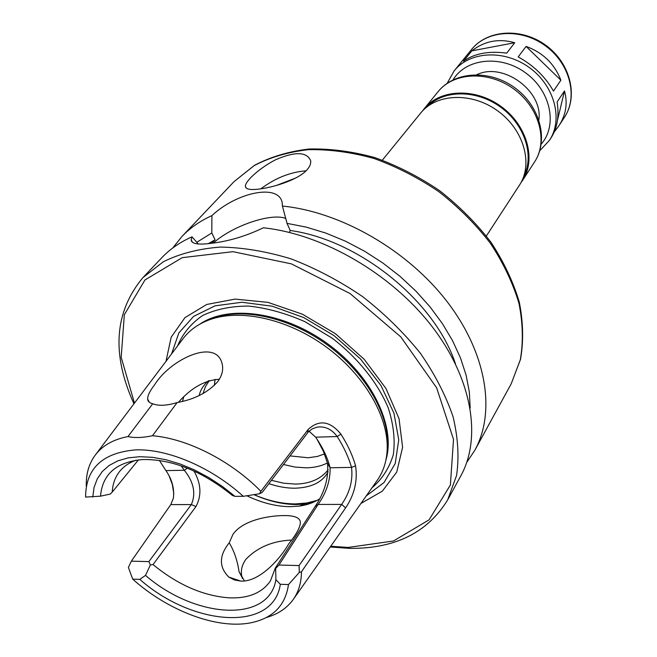 <?xml version="1.0" encoding="UTF-8"?>
<svg xmlns="http://www.w3.org/2000/svg" width="657" height="657" viewBox="0 0 657 657"><rect width="100%" height="100%" fill="white"/><g stroke="black" fill="none" stroke-linecap="round" stroke-linejoin="round"><path stroke-width="0.99" d="M447.162 83.299L454.217 70.792C469.755 51.213 504.494 49.267 529.468 67.671C554.623 85.829 563.386 119.5 549.49 140.278L551.28 137.527C557.308 127.984 559.255 116.117 557.128 101.934L564.478 90.962C567.82 103.075 566.055 114.556 559.173 125.388L554.171 132.131M564.478 90.962L557.44 120.453M555.411 128.953L554.927 130.973M553.465 91.085C545.359 76.787 533.599 65.396 518.192 56.913L526.085 46.417L560.889 80.203L553.465 91.085M471.857 50.844C484.587 40.964 498.877 38.254 514.735 42.721L506.719 53.143C488.956 50.753 474.535 53.439 463.456 61.183L471.857 50.844L514.735 42.721M526.085 46.417C542.904 52.56 554.5 63.819 560.889 80.203M382.366 160.152L420.652 113.103C436.264 93.384 471.915 91.881 497.866 111C523.999 129.864 533.459 164.275 519.457 185.159L486.352 235.994M427.493 106.483C443.845 89.639 476.654 89.524 500.659 107.173C524.795 124.633 534.708 155.914 523.662 176.626M422.508 110.976L424.208 108.734C439.796 89.048 475.315 87.504 501.127 106.524C527.128 125.29 536.506 159.585 522.529 180.445L520.911 182.745M476.859 74.693C503.04 61.725 543.208 91.019 538.855 119.903M229.219 542.854L232.948 534.379C242.622 520.344 268.015 515.589 284.366 515.573C294.435 515.523 299.764 517.667 300.348 521.995C300.479 526.824 296.603 534.108 288.727 543.848C280.736 558.163 259.523 582.389 240.708 581.067L234.36 579.942L228.759 577.043C218.822 567.016 218.97 555.617 229.219 542.854C234.089 550.837 237.366 560.437 239.049 571.656L244.42 580.919M291.683 540.054C272.778 540.867 257.544 547.256 245.964 559.222C241.743 565.094 240.429 571.097 242.014 577.248L242.376 578.39M316.937 439.098L323.367 451.219L327.506 463.218C328.812 477.869 324.681 492.307 315.122 506.539L275.357 567.96L270.413 580.952C262.151 592.86 248.518 598.502 229.515 597.862C203.333 596.006 177.842 584.902 153.04 564.568L195.958 506.547C201.822 495.477 201.149 483.618 193.93 470.987M319.516 498.918C313.676 502.704 306.811 505.11 298.91 506.136L290.304 506.67C276.269 506.555 261.782 502.917 246.835 495.772M182.482 401.345L183.705 397.033M138.43 459.884L112.248 492.06C112.659 483.905 115.197 476.941 119.878 471.159C123.886 466.289 129.265 462.635 136.007 460.196M219.348 379.278C204.902 380.132 191.261 387.802 178.408 402.298M152.703 403.776C158.707 406.108 166.853 405.706 177.135 402.569L152.481 435.739C142.906 437.767 134.742 438.047 127.975 436.577L152.703 403.776C149.426 402.889 147.735 401.296 147.628 398.971C147.603 395.547 149.919 390.833 154.584 384.83C170.549 358.903 216.424 337.747 222.156 363.962C223.528 369.71 222.082 375.574 217.82 381.553C208.22 392.344 194.653 399.349 177.135 402.569M86.305 486.221C85.911 474.444 88.728 464.294 94.764 455.761C101.991 445.816 113.061 439.418 127.975 436.577M112.248 492.06L110.351 494.048L100.521 496.175L85.591 497.078C85.78 468.375 102.574 452.632 135.966 449.856C168.233 448.895 211.414 467.299 243.279 496.314L259.548 493.768L262.209 492.397L308.133 432.183L311.779 429.12L316.904 427.157C324.903 425.974 331.662 429.103 337.189 436.527L340.917 434.146C330.093 421.006 319.236 419.388 308.338 429.276L260.895 491.305L259.548 493.768M152.481 435.739C187.417 438.63 230.878 460.68 260.895 491.305M275.357 567.96L275.644 568.494L278.946 565.036L318.103 504.445C326.373 492.717 330.381 480.497 330.101 467.768C327.547 457.642 322.727 447.458 315.647 437.192L337.189 436.527C343.8 446.9 348.58 457.19 351.528 467.398C353.08 480.366 349.787 492.701 341.64 504.42L299.075 565.562L299.313 572.461L301.473 571.771C301.358 582.931 298.45 592.4 292.743 600.161C286.468 608.505 277.665 614.295 266.331 617.514M299.313 572.461L288.48 584.574C285.401 605.68 272.688 618.459 250.342 622.893C216.695 629.406 167.749 610.64 132.698 579.129L128.394 567.443L131.351 561.152L170.787 504.601L173.407 498.113C174.475 488.389 171.978 479.216 165.909 470.601L159.388 460.434M301.473 571.771L345.615 507.886C354.46 494.713 357.786 480.694 355.577 465.838L351.528 467.398L330.101 467.768L327.506 463.218M315.647 437.192L309.061 431.206M100.521 496.175C102.418 474.017 116.576 461.805 142.988 459.53C172.339 459.169 202.159 471.159 232.447 495.485L234.992 496.355L243.279 496.314M181.209 465.87L184.33 470.281L187.352 468.17M165.909 470.601L184.33 470.281C193.758 482.074 196.098 493.506 191.335 504.576L148.876 561.612L150.346 564.995L153.04 564.568M288.48 584.574L280.317 584.295L275.907 579.679L275.644 568.494M275.907 579.679C268.836 623.633 194.891 618.377 145.517 575.384L139.81 579.375L132.698 579.129M150.346 564.995L145.517 575.384M148.876 561.612L131.351 561.152M355.577 465.838C352.579 455.358 347.693 444.797 340.917 434.146M307.533 504.354L305.291 504.059M95.807 454.373L182.498 339.431C188.986 330.512 198.077 323.917 209.772 319.663C240.634 308.527 287.823 318.941 325.921 346.74C364.044 374.531 388.377 416.275 387.203 449.068C386.718 461.501 383.22 472.169 376.707 481.08L293.745 598.741M168.989 475.611L172.372 484.603L173.818 493.842M299.075 565.562L278.946 565.036M280.317 584.295C273.46 632.453 192.747 626.302 139.81 579.375M92.777 497.045L94.041 487.494L97.236 478.904L102.328 471.471L109.251 465.394L117.899 460.82L128.115 457.888L139.695 456.697L152.399 457.313L165.95 459.744L180.043 463.957L194.332 469.878L208.483 477.376L222.148 486.27L234.992 496.355M295.675 178.039L276.318 185.471M306.047 170.812C290.222 172.077 275.16 178.088 260.854 188.83M307.164 169.646C299.19 179.098 276.006 186.744 260.747 188.846C250.826 190.292 245.702 189.438 245.381 186.284C245.184 181.184 259.515 167.97 275.8 159.651C295.042 151.414 306.655 151.718 310.646 160.563C311.09 163.437 309.932 166.467 307.164 169.646M133.946 403.809C111.362 354.033 114.359 311.96 142.939 277.591L163.404 261.691C179.936 253.577 198.956 248.699 220.44 247.073C243.016 247.467 266.594 251.417 291.191 258.924C315.845 268.426 339.628 280.974 362.524 296.562C384.361 313.603 403.579 332.409 420.16 352.99C434.819 374.112 445.783 395.358 453.059 416.727C458.069 437.693 459.243 457.28 456.566 475.512L447.68 499.854L460.844 475.808C481.868 437.808 472.358 378.67 431.731 326.11C391.137 273.616 322.965 234.155 263.367 227.782C245.866 236.2 228.365 241.39 210.889 243.353C197.888 244.995 191.327 243.804 191.203 239.78L191.992 236.84L198.315 243.969M211.529 243.271L215.077 239.821L211.809 232.956L211.915 215.619C236.651 192.238 279.2 183.18 282.223 202.964L282.42 206.06L287.027 223.364L290.213 230.492L289.376 232.422M213.369 243.024C232.34 225.844 271.374 212.54 285.877 218.502M282.42 206.06C341.098 211.883 407.833 250.342 447.36 301.974C486.919 353.663 495.854 412.243 474.847 450.217L466.766 462.405M172.766 247.976L181.899 236.553C190.078 227.93 200.081 220.949 211.915 215.619M287.027 223.364L306.318 227.15L325.88 233.095L345.385 241.144L364.471 251.155L382.809 262.964L400.056 276.367L415.914 291.117L430.105 306.95L442.383 323.572L452.566 340.687L460.508 357.999L466.117 375.188L469.336 391.991L470.182 408.137M290.213 230.492C359.28 239.879 435.123 301.432 455.482 363.896M196.763 242.31L211.809 232.956M208.343 243.632L215.077 239.821M328.204 469.755C320.887 479.043 309.932 483.815 295.338 484.086L283.619 483.191L271.423 480.308M202.997 393.65L205.419 386.71L209.328 380.534M312.124 502.769L305.604 503.96L296.479 504.535C282.773 504.453 268.598 501.16 253.947 494.664M204.557 321.774L212.704 318.226C243.189 307.221 289.729 317.471 327.285 344.876C364.857 372.264 388.837 413.45 387.671 445.84L386.784 454.685M171.567 353.918L178.868 332.902L193.593 316.411L215.028 305.842L241.866 302.261L272.228 306.203L303.797 317.594L334.027 335.637L360.447 358.911L380.929 385.487L393.962 413.196L398.75 439.845L395.235 463.481L384.033 482.534L366.253 495.912M165.999 361.301L171.181 337.148L184.97 317.61L206.733 304.462L235.075 299.107L267.859 302.343L302.335 314.169L335.431 333.707L364.15 359.256L385.946 388.468L399.037 418.698L402.601 447.318L396.729 472.063L382.341 491.157L360.923 503.467M142.939 277.591L161.811 257.708C169.999 249.077 180.059 242.121 191.992 236.84M424.208 108.734L438.088 91.676C453.576 72.13 488.57 70.398 513.873 89.048C539.364 107.444 548.406 141.296 534.527 162.016L522.529 180.445M453.108 79.817C465.805 58.358 500.733 54.465 525.657 72.902C550.821 91.003 557.785 125.446 541.237 144.088M454.217 70.792L471.636 49.406C487.034 30.025 521.075 27.881 545.409 45.818C569.915 63.499 578.275 96.571 564.527 117.16L559.173 125.388M345.615 507.886L341.64 504.42L318.103 504.445L315.122 506.539M170.787 504.601L191.335 504.576L195.958 506.547M307.624 432.815L308.338 429.276M181.899 236.553L234.015 181.652L254.07 165.663C270.011 157.319 288.095 151.981 308.314 149.673C329.444 149.262 351.323 152.202 373.973 158.477C396.582 166.648 418.246 177.743 438.958 191.762C458.635 207.21 475.824 224.439 490.508 243.476C503.41 263.12 512.887 283.06 518.948 303.304C522.931 323.26 523.383 342.108 520.295 359.839L511.203 383.819L474.847 450.217M324.501 453.938L317.421 456.434L308.149 457.765L290.033 455.901M327.441 462.947C321.322 466.051 314.276 467.685 306.293 467.833L295.108 467.086L283.479 464.499M214.322 385.528L215.085 379.36M199.72 324.23C228.677 304.306 283.964 311.812 327.925 343.997C372.01 376.026 396.048 426.377 385.922 460.04M177.489 346.075C182.687 333.641 191.064 323.458 202.602 315.532C215.8 309.225 231.174 306.072 248.724 306.08C267.087 308.051 285.836 313.258 304.963 321.7L332.179 338.174C357.819 357.868 377.594 382.563 388.23 407.833C393.6 424.537 395.3 440.141 393.321 454.628C389.297 468.047 382.169 479.125 371.919 487.88M134.471 403.102L121.184 357.342L124.345 314.719L144.967 279.939L182.244 257.659L232.964 251.672L291.445 263.892L350.091 293.556L400.786 336.885L436.65 387.835L453.511 439.361L450.382 484.989L429.111 519.827L393.461 540.99L348.087 547.445L330.75 546.263M438.088 91.676C454.578 71.096 489.908 69.387 514.801 87.775C539.914 105.859 549.088 140.023 534.527 162.016M549.49 140.278L539.734 150.814M471.636 49.406C487.469 29.581 521.658 27.454 545.803 45.276C570.153 62.826 578.571 96.029 564.527 117.16M228.767 577.051L240.7 581.067M239.041 571.656L242.006 577.257M147.628 398.996L149.344 402.24M246.17 188.033L245.381 186.309M191.203 239.797L192.427 242.318M234.015 181.652L254.423 165.35C270.594 156.834 288.858 151.389 309.209 149.008C330.405 148.531 352.316 151.406 374.933 157.639C397.493 165.753 419.084 176.782 439.705 190.735C459.3 206.109 476.399 223.298 491.017 242.302C503.853 261.929 513.281 281.91 519.317 302.245C523.268 322.349 523.662 341.402 520.492 359.404L511.203 383.819M254.07 494.639C268.261 500.823 282.14 503.919 295.707 503.919L306.86 502.983L317.191 500.33M328.139 471.759C322.546 482.238 311.385 487.716 294.665 488.217C286.526 488.2 277.919 486.681 268.861 483.675M199.186 395.547C200.352 390.102 203.424 385.191 208.417 380.814M298.91 506.136L305.604 503.96M212.704 318.226L209.772 319.663M387.671 445.84L387.203 449.068M330.241 546.985L349.393 548.357C394.75 548.915 427.51 532.745 447.68 499.854"/></g></svg>
